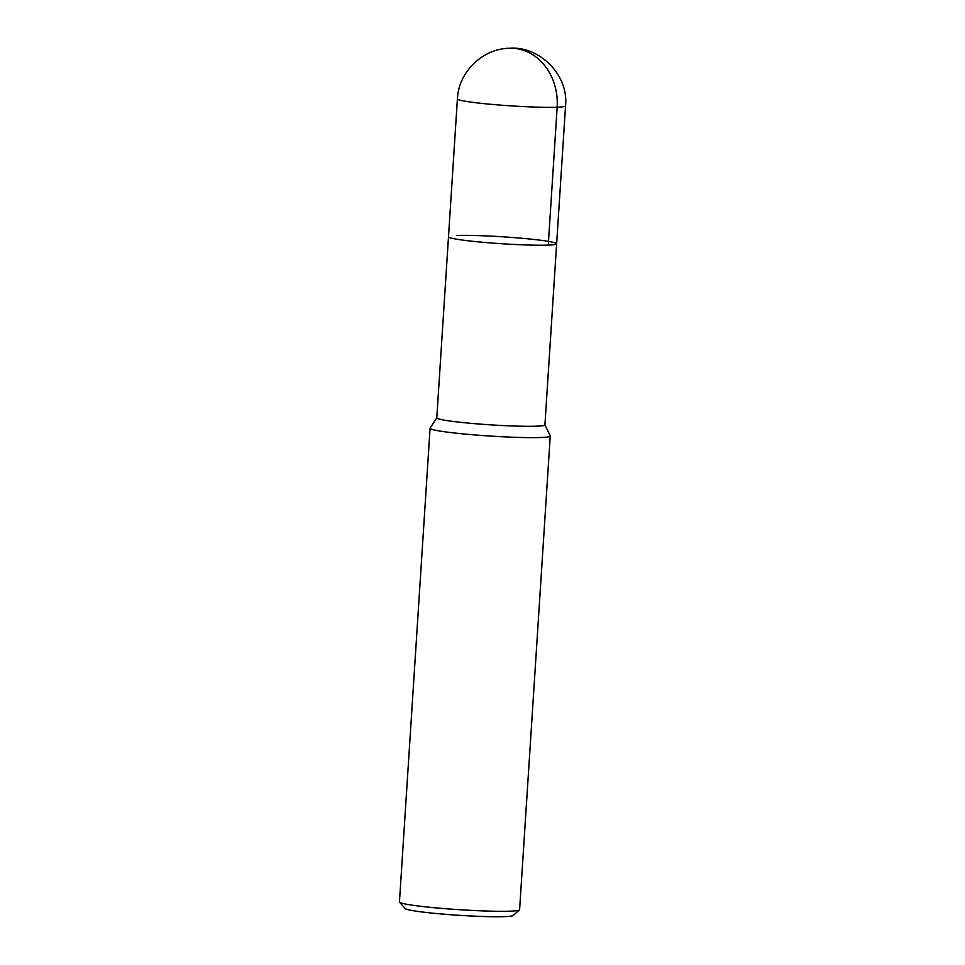 <?xml version="1.0" encoding="UTF-8"?>
<svg xmlns="http://www.w3.org/2000/svg" width="965" height="965" viewBox="0 0 965 965"><rect width="100%" height="100%" fill="white"/><g stroke="black" fill="none" stroke-linecap="round" stroke-linejoin="round"><path stroke-width="1.45" d="M436.819 417.749L430.125 428.134A60.204 3.884 3.7 0 0 430.076 428.279A60.204 3.884 3.7 0 0 489.906 436.035A60.204 3.884 3.7 0 0 550.243 436.047A60.204 3.884 3.7 0 0 550.207 435.903L544.899 424.733M457.41 98.9A54.185 3.498 3.7 0 0 511.257 105.885A54.185 3.498 3.7 0 0 565.55 105.897C568.88 74.788 539.194 45.789 509.423 48.25C482.56 48.636 458.508 72.013 457.41 98.9L448.496 236.799A54.185 3.498 3.7 0 0 502.343 243.783A54.185 3.498 3.7 0 0 556.636 243.795A54.185 3.498 3.7 0 1 502.343 243.783A54.185 3.498 3.7 0 1 448.496 236.799L436.783 417.869A54.185 3.498 3.7 0 0 490.63 424.853A54.185 3.498 3.7 0 0 544.923 424.865L556.636 243.795A54.185 3.498 3.7 0 0 517.735 237.909A54.185 3.498 3.7 0 0 456.879 235.484M430.076 428.279L399.45 901.937A60.204 3.884 3.7 0 0 399.558 902.191A60.204 3.884 3.7 0 0 459.268 909.693A60.204 3.884 3.7 0 0 519.46 909.947A60.204 3.884 3.7 0 0 519.604 909.706L550.243 436.047M399.558 902.191L405.167 908.548A54.185 3.498 3.7 0 0 458.906 915.303A54.185 3.498 3.7 0 0 513.078 915.532L519.472 909.947M509.423 48.25A54.185 45.801 87.8 0 1 514.972 48.431A54.185 45.801 87.8 0 1 557.167 107.212L548.253 245.11M556.636 243.795L565.55 105.897"/></g></svg>
